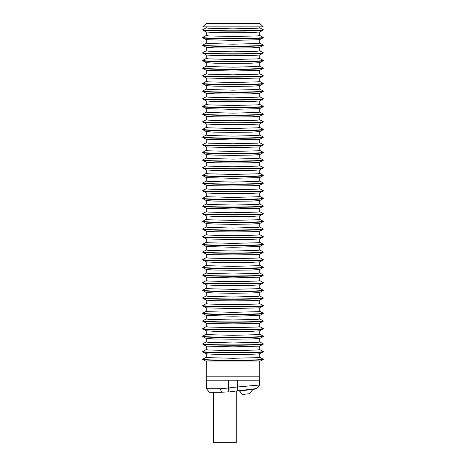 <?xml version="1.0" encoding="UTF-8"?>
<svg xmlns="http://www.w3.org/2000/svg" width="466" height="466" viewBox="0 0 466 466"><rect width="100%" height="100%" fill="white"/><g stroke="black" fill="none" stroke-linecap="round" stroke-linejoin="round"><path stroke-width="0.7" d="M247.9 389.99L240.072 390.852L252.904 389.436L249.31 393.723L242.419 394.457L239.635 391.143L240.066 390.654M242.419 394.457L239.46 390.718L237.293 390.951L237.316 386.996L259.603 385.003L259.713 376.167L206.287 376.167L259.713 376.167L259.713 361.045M239.46 390.683L256.317 388.918L248.011 389.978M206.473 388.737L220.366 388.714L228.625 387.997L228.427 380.204L206.287 380.204L206.473 388.737L209.461 392.296L220.401 392.296L213.195 392.296L213.597 392.296L213.597 442.7L236.274 442.7L236.274 391.061L236.658 391.021L235.988 391.091M228.625 387.997L233 387.368L233 380.204L259.713 380.198M230.35 391.69L233.029 391.405L233 387.368L237.398 386.99L237.573 380.204M231.695 391.551L256.609 388.574L259.603 385.003L258.228 385.12M255.164 388.755L253.551 388.953M228.427 380.204L233 380.204M234.573 391.242L233.21 391.388M220.401 392.296L228.969 391.842L220.401 392.296M228.742 391.865L228.701 387.986M256.317 388.918L256.609 388.574M259.713 27.809L263.179 29.684A30.243 1.054 180 0 1 263.243 29.754L263.243 30.057A30.243 1.054 180 0 1 263.179 30.127A30.243 1.054 180 0 1 233 31.111A30.243 1.054 180 0 1 202.821 30.127A30.243 1.054 180 0 1 202.757 30.057L202.757 29.754A30.243 1.054 180 0 1 202.821 29.684L206.287 27.809M202.821 30.127L206.327 32.02L214.622 32.544L233 32.754L251.378 32.544L259.673 32.02L263.179 30.127M263.243 29.754A30.243 1.054 180 0 1 233 30.808A30.243 1.054 180 0 1 202.757 29.754M259.713 35.474L263.179 37.35A30.243 1.054 180 0 1 263.243 37.414L263.243 37.717A30.243 1.054 180 0 1 263.179 37.787A30.243 1.054 180 0 1 233 38.771A30.243 1.054 180 0 1 202.821 37.787A30.243 1.054 180 0 1 202.757 37.717L202.757 37.414A30.243 1.054 180 0 1 202.821 37.35L206.287 35.474M202.821 37.787L206.327 39.686L233 40.42L259.673 39.686L263.179 37.787M263.243 37.414A30.243 1.054 180 0 1 233 38.474A30.243 1.054 180 0 1 202.757 37.414M259.713 32.003L259.713 35.509L257.681 35.894L233 36.523L208.319 35.894L206.287 35.509L206.287 32.003M259.713 43.134L263.179 45.01A30.243 1.054 180 0 1 263.243 45.08L263.243 45.377A30.243 1.054 180 0 1 263.179 45.447A30.243 1.054 180 0 1 233 46.437A30.243 1.054 180 0 1 202.821 45.447A30.243 1.054 180 0 1 202.757 45.377L202.757 45.08A30.243 1.054 180 0 1 202.821 45.01L206.287 43.134M202.821 45.447L206.327 47.346L214.622 47.87L233 48.08L251.378 47.87L259.673 47.346L263.179 45.447M263.243 45.08A30.243 1.054 180 0 1 233 46.134A30.243 1.054 180 0 1 202.757 45.08M259.713 39.662L259.713 43.169L257.681 43.554L233 44.183L208.319 43.554L206.287 43.169L206.287 39.662M259.713 50.794L263.179 52.67A30.243 1.054 180 0 1 263.243 52.74L263.243 53.042A30.243 1.054 180 0 1 263.179 53.107A30.243 1.054 180 0 1 233 54.097A30.243 1.054 180 0 1 202.821 53.107A30.243 1.054 180 0 1 202.757 53.042L202.757 52.74A30.243 1.054 180 0 1 202.821 52.67L206.287 50.794M202.821 53.107L206.327 55.005L214.622 55.53L233 55.739L251.378 55.53L259.673 55.005L263.179 53.107M263.243 52.74A30.243 1.054 180 0 1 233 53.794A30.243 1.054 180 0 1 202.757 52.74M259.713 47.322L259.713 50.829L257.681 51.213L233 51.843L208.319 51.213L206.287 50.829L206.287 47.322M259.713 58.454L263.179 60.33A30.243 1.054 180 0 1 263.243 60.399L263.243 60.702A30.243 1.054 180 0 1 263.179 60.772A30.243 1.054 180 0 1 233 61.757A30.243 1.054 180 0 1 202.821 60.772A30.243 1.054 180 0 1 202.757 60.702L202.757 60.399A30.243 1.054 180 0 1 202.821 60.33L206.287 58.454M202.821 60.772L206.327 62.665L214.622 63.19L233 63.399L251.378 63.19L259.673 62.665L263.179 60.772M263.243 60.399A30.243 1.054 180 0 1 233 61.454A30.243 1.054 180 0 1 202.757 60.399M259.713 54.982L259.713 58.489L257.681 58.879L233 59.508L208.319 58.879L206.287 58.489L206.287 54.982M259.713 66.114L263.179 67.995A30.243 1.054 180 0 1 263.243 68.059L263.243 68.362A30.243 1.054 180 0 1 263.179 68.432A30.243 1.054 180 0 1 233 69.417A30.243 1.054 180 0 1 202.821 68.432A30.243 1.054 180 0 1 202.757 68.362L202.757 68.059A30.243 1.054 180 0 1 202.821 67.995L206.287 66.114M202.821 68.432L206.327 70.331L233 71.065L259.673 70.331L263.179 68.432M263.243 68.059A30.243 1.054 180 0 1 233 69.114A30.243 1.054 180 0 1 202.757 68.059M259.713 62.648L259.713 66.149L257.681 66.539L233 67.168L208.319 66.539L206.287 66.149L206.287 62.648M259.713 73.779L263.179 75.655A30.243 1.054 180 0 1 263.243 75.719L263.243 76.022A30.243 1.054 180 0 1 263.179 76.092A30.243 1.054 180 0 1 233 77.082A30.243 1.054 180 0 1 202.821 76.092A30.243 1.054 180 0 1 202.757 76.022L202.757 75.719A30.243 1.054 180 0 1 202.821 75.655L206.287 73.779M202.821 76.092L206.327 77.991L233 78.725L259.673 77.991L263.179 76.092M263.243 75.719A30.243 1.054 180 0 1 233 76.779A30.243 1.054 180 0 1 202.757 75.719M259.713 70.308L259.713 73.814L257.681 74.199L233 74.828L208.319 74.199L206.287 73.814L206.287 70.308M259.713 81.439L263.179 83.315A30.243 1.054 180 0 1 263.243 83.385L263.243 83.688A30.243 1.054 180 0 1 263.179 83.752A30.243 1.054 180 0 1 233 84.742A30.243 1.054 180 0 1 202.821 83.752A30.243 1.054 180 0 1 202.757 83.688L202.757 83.385A30.243 1.054 180 0 1 202.821 83.315L206.287 81.439M202.821 83.752L206.327 85.651L214.622 86.175L233 86.385L251.378 86.175L259.673 85.651L263.179 83.752M263.243 83.385A30.243 1.054 180 0 1 233 84.439A30.243 1.054 180 0 1 202.757 83.385M259.713 77.968L259.713 81.474L257.681 81.859L233 82.488L208.319 81.859L206.287 81.474L206.287 77.968M259.713 89.099L263.179 90.975A30.243 1.054 180 0 1 263.243 91.045L263.243 91.348A30.243 1.054 180 0 1 263.179 91.412A30.243 1.054 180 0 1 233 92.402A30.243 1.054 180 0 1 202.821 91.412A30.243 1.054 180 0 1 202.757 91.348L202.757 91.045A30.243 1.054 180 0 1 202.821 90.975L206.287 89.099M202.821 91.412L206.327 93.311L214.622 93.835L233 94.045L251.378 93.835L259.673 93.311L263.179 91.412M263.243 91.045A30.243 1.054 180 0 1 233 92.099A30.243 1.054 180 0 1 202.757 91.045M259.713 85.627L259.713 89.134L257.681 89.519L233 90.154L208.319 89.519L206.287 89.134L206.287 85.627M259.713 96.759L263.179 98.635A30.243 1.054 180 0 1 263.243 98.705L263.243 99.008A30.243 1.054 180 0 1 263.179 99.077A30.243 1.054 180 0 1 233 100.062A30.243 1.054 180 0 1 202.821 99.077A30.243 1.054 180 0 1 202.757 99.008L202.757 98.705A30.243 1.054 180 0 1 202.821 98.635L206.287 96.759M202.821 99.077L206.327 100.971L214.622 101.495L233 101.71L251.378 101.495L259.673 100.971L263.179 99.077M263.243 98.705A30.243 1.054 180 0 1 233 99.759A30.243 1.054 180 0 1 202.757 98.705M259.713 93.293L259.713 96.794L257.681 97.184L233 97.813L208.319 97.184L206.287 96.794L206.287 93.293M259.713 104.425L263.179 106.3A30.243 1.054 180 0 1 263.243 106.365L263.243 106.667A30.243 1.054 180 0 1 263.179 106.737A30.243 1.054 180 0 1 233 107.722A30.243 1.054 180 0 1 202.821 106.737A30.243 1.054 180 0 1 202.757 106.667L202.757 106.365A30.243 1.054 180 0 1 202.821 106.3L206.287 104.425M202.821 106.737L206.327 108.636L233 109.37L259.673 108.636L263.179 106.737M263.243 106.365A30.243 1.054 180 0 1 233 107.425A30.243 1.054 180 0 1 202.757 106.365M259.713 100.953L259.713 104.46L257.681 104.844L233 105.473L208.319 104.844L206.287 104.46L206.287 100.953M259.713 112.085L263.179 113.96A30.243 1.054 180 0 1 263.243 114.03L263.243 114.327A30.243 1.054 180 0 1 263.179 114.397A30.243 1.054 180 0 1 233 115.387A30.243 1.054 180 0 1 202.821 114.397A30.243 1.054 180 0 1 202.757 114.327L202.757 114.03A30.243 1.054 180 0 1 202.821 113.96L206.287 112.085M202.821 114.397L206.327 116.296L214.622 116.82L233 117.03L251.378 116.82L259.673 116.296L263.179 114.397M263.243 114.03A30.243 1.054 180 0 1 233 115.085A30.243 1.054 180 0 1 202.757 114.03M259.713 108.613L259.713 112.12L257.681 112.504L233 113.133L208.319 112.504L206.287 112.12L206.287 108.613M259.713 119.745L263.179 121.62A30.243 1.054 180 0 1 263.243 121.69L263.243 121.993A30.243 1.054 180 0 1 263.179 122.057A30.243 1.054 180 0 1 233 123.047A30.243 1.054 180 0 1 202.821 122.057A30.243 1.054 180 0 1 202.757 121.993L202.757 121.69A30.243 1.054 180 0 1 202.821 121.62L206.287 119.745M202.821 122.057L206.327 123.956L214.622 124.48L233 124.69L251.378 124.48L259.673 123.956L263.179 122.057M263.243 121.69A30.243 1.054 180 0 1 233 122.744A30.243 1.054 180 0 1 202.757 121.69M259.713 116.273L259.713 119.779L257.681 120.164L233 120.793L208.319 120.164L206.287 119.779L206.287 116.273M259.713 127.404L263.179 129.28A30.243 1.054 180 0 1 263.243 129.35L263.243 129.653A30.243 1.054 180 0 1 263.179 129.723A30.243 1.054 180 0 1 233 130.707A30.243 1.054 180 0 1 202.821 129.723A30.243 1.054 180 0 1 202.757 129.653L202.757 129.35A30.243 1.054 180 0 1 202.821 129.28L206.287 127.404M202.821 129.723L206.327 131.616L214.622 132.14L233 132.35L251.378 132.14L259.673 131.616L263.179 129.723M263.243 129.35A30.243 1.054 180 0 1 233 130.404A30.243 1.054 180 0 1 202.757 129.35M259.713 123.933L259.713 127.439L257.681 127.83L233 128.459L208.319 127.83L206.287 127.439L206.287 123.933M259.713 135.07L263.179 136.946A30.243 1.054 180 0 1 263.243 137.01L263.243 137.313A30.243 1.054 180 0 1 263.179 137.383A30.243 1.054 180 0 1 233 138.367A30.243 1.054 180 0 1 202.821 137.383A30.243 1.054 180 0 1 202.757 137.313L202.757 137.01A30.243 1.054 180 0 1 202.821 136.946L206.287 135.07M202.821 137.383L206.327 139.282L233 140.016L259.673 139.282L263.179 137.383M263.243 137.01A30.243 1.054 180 0 1 233 138.064A30.243 1.054 180 0 1 202.757 137.01M259.713 131.598L259.713 135.105L257.681 135.489L233 136.119L208.319 135.489L206.287 135.105L206.287 131.598M259.713 142.73L263.179 144.606A30.243 1.054 180 0 1 263.243 144.676L263.243 144.973A30.243 1.054 180 0 1 263.179 145.043A30.243 1.054 180 0 1 233 146.033A30.243 1.054 180 0 1 202.821 145.043A30.243 1.054 180 0 1 202.757 144.973L202.757 144.676A30.243 1.054 180 0 1 202.821 144.606L206.287 142.73M202.821 145.043L206.327 146.941L233 147.675L259.673 146.941L263.179 145.043M263.243 144.676A30.243 1.054 180 0 1 233 145.73A30.243 1.054 180 0 1 202.757 144.676M259.713 139.258L259.713 142.765L257.681 143.149L233 143.778L208.319 143.149L206.287 142.765L206.287 139.258M259.713 150.39L263.179 152.266A30.243 1.054 180 0 1 263.243 152.335L263.243 152.638A30.243 1.054 180 0 1 263.179 152.702A30.243 1.054 180 0 1 233 153.693A30.243 1.054 180 0 1 202.821 152.702A30.243 1.054 180 0 1 202.757 152.638L202.757 152.335A30.243 1.054 180 0 1 202.821 152.266L206.287 150.39M202.821 152.702L206.327 154.601L214.622 155.126L233 155.335L251.378 155.126L259.673 154.601L263.179 152.702M263.243 152.335A30.243 1.054 180 0 1 233 153.39A30.243 1.054 180 0 1 202.757 152.335M259.713 146.918L259.713 150.425L257.681 150.809L233 151.438L208.319 150.809L206.287 150.425L206.287 146.918M259.713 158.05L263.179 159.925A30.243 1.054 180 0 1 263.243 159.995L263.243 160.298A30.243 1.054 180 0 1 263.179 160.368A30.243 1.054 180 0 1 233 161.352A30.243 1.054 180 0 1 202.821 160.368A30.243 1.054 180 0 1 202.757 160.298L202.757 159.995A30.243 1.054 180 0 1 202.821 159.925L206.287 158.05M202.821 160.368L206.327 162.261L214.622 162.785L233 162.995L251.378 162.785L259.673 162.261L263.179 160.368M263.243 159.995A30.243 1.054 180 0 1 233 161.05A30.243 1.054 180 0 1 202.757 159.995M259.713 154.578L259.713 158.085L257.681 158.469L233 159.104L208.319 158.469L206.287 158.085L206.287 154.578M259.713 165.71L263.179 167.591A30.243 1.054 180 0 1 263.243 167.655L263.243 167.958A30.243 1.054 180 0 1 263.179 168.028A30.243 1.054 180 0 1 233 169.012A30.243 1.054 180 0 1 202.821 168.028A30.243 1.054 180 0 1 202.757 167.958L202.757 167.655A30.243 1.054 180 0 1 202.821 167.591L206.287 165.71M202.821 168.028L206.327 169.921L214.622 170.445L233 170.661L251.378 170.445L259.673 169.921L263.179 168.028M263.243 167.655A30.243 1.054 180 0 1 233 168.709A30.243 1.054 180 0 1 202.757 167.655M259.713 162.244L259.713 165.745L257.681 166.135L233 166.764L208.319 166.135L206.287 165.745L206.287 162.244M259.713 173.375L263.179 175.251A30.243 1.054 180 0 1 263.243 175.315L263.243 175.618A30.243 1.054 180 0 1 263.179 175.688A30.243 1.054 180 0 1 233 176.672A30.243 1.054 180 0 1 202.821 175.688A30.243 1.054 180 0 1 202.757 175.618L202.757 175.315A30.243 1.054 180 0 1 202.821 175.251L206.287 173.375M202.821 175.688L206.327 177.587L233 178.321L259.673 177.587L263.179 175.688M263.243 175.315A30.243 1.054 180 0 1 233 176.375A30.243 1.054 180 0 1 202.757 175.315M259.713 169.904L259.713 173.41L257.681 173.795L233 174.424L208.319 173.795L206.287 173.41L206.287 169.904M259.713 181.035L263.179 182.911A30.243 1.054 180 0 1 263.243 182.981L263.243 183.284A30.243 1.054 180 0 1 263.179 183.348A30.243 1.054 180 0 1 233 184.338A30.243 1.054 180 0 1 202.821 183.348A30.243 1.054 180 0 1 202.757 183.284L202.757 182.981A30.243 1.054 180 0 1 202.821 182.911L206.287 181.035M202.821 183.348L206.327 185.247L214.622 185.771L233 185.981L251.378 185.771L259.673 185.247L263.179 183.348M263.243 182.981A30.243 1.054 180 0 1 233 184.035A30.243 1.054 180 0 1 202.757 182.981M259.713 177.563L259.713 181.07L257.681 181.455L233 182.084L208.319 181.455L206.287 181.07L206.287 177.563M259.713 188.695L263.179 190.571A30.243 1.054 180 0 1 263.243 190.641L263.243 190.944A30.243 1.054 180 0 1 263.179 191.008A30.243 1.054 180 0 1 233 191.998A30.243 1.054 180 0 1 202.821 191.008A30.243 1.054 180 0 1 202.757 190.944L202.757 190.641A30.243 1.054 180 0 1 202.821 190.571L206.287 188.695M202.821 191.008L206.327 192.907L214.622 193.431L233 193.64L251.378 193.431L259.673 192.907L263.179 191.008M263.243 190.641A30.243 1.054 180 0 1 233 191.695A30.243 1.054 180 0 1 202.757 190.641M259.713 185.223L259.713 188.73L257.681 189.114L233 189.744L208.319 189.114L206.287 188.73L206.287 185.223M259.713 196.355L263.179 198.231A30.243 1.054 180 0 1 263.243 198.3L263.243 198.603A30.243 1.054 180 0 1 263.179 198.673A30.243 1.054 180 0 1 233 199.658A30.243 1.054 180 0 1 202.821 198.673A30.243 1.054 180 0 1 202.757 198.603L202.757 198.3A30.243 1.054 180 0 1 202.821 198.231L206.287 196.355M202.821 198.673L206.327 200.566L214.622 201.091L233 201.3L251.378 201.091L259.673 200.566L263.179 198.673M263.243 198.3A30.243 1.054 180 0 1 233 199.355A30.243 1.054 180 0 1 202.757 198.3M259.713 192.889L259.713 196.39L257.681 196.78L233 197.409L208.319 196.78L206.287 196.39L206.287 192.889M259.713 204.021L263.179 205.896A30.243 1.054 180 0 1 263.243 205.96L263.243 206.263A30.243 1.054 180 0 1 263.179 206.333A30.243 1.054 180 0 1 233 207.318A30.243 1.054 180 0 1 202.821 206.333A30.243 1.054 180 0 1 202.757 206.263L202.757 205.96A30.243 1.054 180 0 1 202.821 205.896L206.287 204.021M202.821 206.333L206.327 208.232L233 208.966L259.673 208.232L263.179 206.333M263.243 205.96A30.243 1.054 180 0 1 233 207.02A30.243 1.054 180 0 1 202.757 205.96M259.713 200.549L259.713 204.056L257.681 204.44L233 205.069L208.319 204.44L206.287 204.056L206.287 200.549M259.713 211.68L263.179 213.556A30.243 1.054 180 0 1 263.243 213.626L263.243 213.923A30.243 1.054 180 0 1 263.179 213.993A30.243 1.054 180 0 1 233 214.983A30.243 1.054 180 0 1 202.821 213.993A30.243 1.054 180 0 1 202.757 213.923L202.757 213.626A30.243 1.054 180 0 1 202.821 213.556L206.287 211.68M202.821 213.993L206.327 215.892L214.622 216.416L233 216.626L251.378 216.416L259.673 215.892L263.179 213.993M263.243 213.626A30.243 1.054 180 0 1 233 214.68A30.243 1.054 180 0 1 202.757 213.626M259.713 208.209L259.713 211.715L257.681 212.1L233 212.729L208.319 212.1L206.287 211.715L206.287 208.209M259.713 219.34L263.179 221.216A30.243 1.054 180 0 1 263.243 221.286L263.243 221.589A30.243 1.054 180 0 1 263.179 221.653A30.243 1.054 180 0 1 233 222.643A30.243 1.054 180 0 1 202.821 221.653A30.243 1.054 180 0 1 202.757 221.589L202.757 221.286A30.243 1.054 180 0 1 202.821 221.216L206.287 219.34M202.821 221.653L206.327 223.552L214.622 224.076L233 224.286L251.378 224.076L259.673 223.552L263.179 221.653M263.243 221.286A30.243 1.054 180 0 1 233 222.34A30.243 1.054 180 0 1 202.757 221.286M259.713 215.869L259.713 219.375L257.681 219.76L233 220.389L208.319 219.76L206.287 219.375L206.287 215.869M259.713 227L263.179 228.876A30.243 1.054 180 0 1 263.243 228.946L263.243 229.249A30.243 1.054 180 0 1 263.179 229.319A30.243 1.054 180 0 1 233 230.303A30.243 1.054 180 0 1 202.821 229.319A30.243 1.054 180 0 1 202.757 229.249L202.757 228.946A30.243 1.054 180 0 1 202.821 228.876L206.287 227M202.821 229.319L206.327 231.212L214.622 231.736L233 231.946L251.378 231.736L259.673 231.212L263.179 229.319M263.243 228.946A30.243 1.054 180 0 1 233 230A30.243 1.054 180 0 1 202.757 228.946M259.713 223.529L259.713 227.035L257.681 227.425L233 228.055L208.319 227.425L206.287 227.035L206.287 223.529M259.713 234.66L263.179 236.542A30.243 1.054 180 0 1 263.243 236.606L263.243 236.909A30.243 1.054 180 0 1 263.179 236.978A30.243 1.054 180 0 1 233 237.963A30.243 1.054 180 0 1 202.821 236.978A30.243 1.054 180 0 1 202.757 236.909L202.757 236.606A30.243 1.054 180 0 1 202.821 236.542L206.287 234.66M202.821 236.978L206.327 238.877L233 239.611L251.378 239.396L259.673 238.872L263.179 236.978M263.243 236.606A30.243 1.054 180 0 1 233 237.66A30.243 1.054 180 0 1 202.757 236.606M259.713 231.194L259.713 234.695L257.681 235.085L233 235.714L208.319 235.085L206.287 234.695L206.287 231.194M259.713 242.326L263.179 244.201A30.243 1.054 180 0 1 263.243 244.266L263.243 244.568A30.243 1.054 180 0 1 263.179 244.638A30.243 1.054 180 0 1 233 245.629A30.243 1.054 180 0 1 202.821 244.638A30.243 1.054 180 0 1 202.757 244.568L202.757 244.266A30.243 1.054 180 0 1 202.821 244.201L206.287 242.326M202.821 244.638L206.327 246.537L233 247.271L259.673 246.537L263.179 244.638M263.243 244.266A30.243 1.054 180 0 1 233 245.326A30.243 1.054 180 0 1 202.757 244.266M259.713 238.854L259.713 242.361L257.681 242.745L233 243.374L208.319 242.745L206.287 242.361L206.287 238.854M259.713 249.986L263.179 251.861A30.243 1.054 180 0 1 263.243 251.931L263.243 252.234A30.243 1.054 180 0 1 263.179 252.298A30.243 1.054 180 0 1 233 253.288A30.243 1.054 180 0 1 202.821 252.298A30.243 1.054 180 0 1 202.757 252.234L202.757 251.931A30.243 1.054 180 0 1 202.821 251.861L206.287 249.986M202.821 252.298L206.327 254.197L214.622 254.721L233 254.931L251.378 254.721L259.673 254.197L263.179 252.298M263.243 251.931A30.243 1.054 180 0 1 233 252.986A30.243 1.054 180 0 1 202.757 251.931M259.713 246.514L259.713 250.021L257.681 250.405L233 251.034L208.319 250.405L206.287 250.021L206.287 246.514M259.713 257.646L263.179 259.521A30.243 1.054 180 0 1 263.243 259.591L263.243 259.894A30.243 1.054 180 0 1 263.179 259.958A30.243 1.054 180 0 1 233 260.948A30.243 1.054 180 0 1 202.821 259.958A30.243 1.054 180 0 1 202.757 259.894L202.757 259.591A30.243 1.054 180 0 1 202.821 259.521L206.287 257.646M202.821 259.958L206.327 261.857L214.622 262.381L233 262.591L251.378 262.381L259.673 261.857L263.179 259.958M263.243 259.591A30.243 1.054 180 0 1 233 260.645A30.243 1.054 180 0 1 202.757 259.591M259.713 254.174L259.713 257.681L257.681 258.065L233 258.7L208.319 258.065L206.287 257.681L206.287 254.174M259.713 265.305L263.179 267.181A30.243 1.054 180 0 1 263.243 267.251L263.243 267.554A30.243 1.054 180 0 1 263.179 267.624A30.243 1.054 180 0 1 233 268.608A30.243 1.054 180 0 1 202.821 267.624A30.243 1.054 180 0 1 202.757 267.554L202.757 267.251A30.243 1.054 180 0 1 202.821 267.181L206.287 265.305M202.821 267.624L206.327 269.517L214.622 270.041L233 270.251L251.378 270.041L259.673 269.517L263.179 267.624M263.243 267.251A30.243 1.054 180 0 1 233 268.305A30.243 1.054 180 0 1 202.757 267.251M259.713 261.84L259.713 265.34L257.681 265.731L233 266.36L208.319 265.731L206.287 265.34L206.287 261.84M259.713 272.971L263.179 274.847A30.243 1.054 180 0 1 263.243 274.911L263.243 275.214A30.243 1.054 180 0 1 263.179 275.284A30.243 1.054 180 0 1 233 276.268A30.243 1.054 180 0 1 202.821 275.284A30.243 1.054 180 0 1 202.757 275.214L202.757 274.911A30.243 1.054 180 0 1 202.821 274.847L206.287 272.971M202.821 275.284L206.327 277.183L233 277.917L259.673 277.183L263.179 275.284M263.243 274.911A30.243 1.054 180 0 1 233 275.971A30.243 1.054 180 0 1 202.757 274.911M259.713 269.499L259.713 273.006L257.681 273.391L233 274.02L208.319 273.391L206.287 273.006L206.287 269.499M259.713 280.631L263.179 282.507A30.243 1.054 180 0 1 263.243 282.577L263.243 282.874A30.243 1.054 180 0 1 263.179 282.944A30.243 1.054 180 0 1 233 283.934A30.243 1.054 180 0 1 202.821 282.944A30.243 1.054 180 0 1 202.757 282.874L202.757 282.577A30.243 1.054 180 0 1 202.821 282.507L206.287 280.631M202.821 282.944L206.327 284.843L214.622 285.367L233 285.576L251.378 285.367L259.673 284.843L263.179 282.944M263.243 282.577A30.243 1.054 180 0 1 233 283.631A30.243 1.054 180 0 1 202.757 282.577M259.713 277.159L259.713 280.666L257.681 281.05L233 281.68L208.319 281.05L206.287 280.666L206.287 277.159M259.713 288.291L263.179 290.167A30.243 1.054 180 0 1 263.243 290.236L263.243 290.539A30.243 1.054 180 0 1 263.179 290.603A30.243 1.054 180 0 1 233 291.594A30.243 1.054 180 0 1 202.821 290.603A30.243 1.054 180 0 1 202.757 290.539L202.757 290.236A30.243 1.054 180 0 1 202.821 290.167L206.287 288.291M202.821 290.603L206.327 292.502L214.622 293.027L233 293.236L251.378 293.027L259.673 292.502L263.179 290.603M263.243 290.236A30.243 1.054 180 0 1 233 291.291A30.243 1.054 180 0 1 202.757 290.236M259.713 284.819L259.713 288.326L257.681 288.71L233 289.339L208.319 288.71L206.287 288.326L206.287 284.819M259.713 295.951L263.179 297.826A30.243 1.054 180 0 1 263.243 297.896L263.243 298.199A30.243 1.054 180 0 1 263.179 298.269A30.243 1.054 180 0 1 233 299.254A30.243 1.054 180 0 1 202.821 298.269A30.243 1.054 180 0 1 202.757 298.199L202.757 297.896A30.243 1.054 180 0 1 202.821 297.826L206.287 295.951M202.821 298.269L206.327 300.162L214.622 300.687L233 300.896L251.378 300.687L259.673 300.162L263.179 298.269M263.243 297.896A30.243 1.054 180 0 1 233 298.951A30.243 1.054 180 0 1 202.757 297.896M259.713 292.479L259.713 295.986L257.681 296.376L233 297.005L208.319 296.376L206.287 295.986L206.287 292.479M259.713 303.616L263.179 305.492A30.243 1.054 180 0 1 263.243 305.556L263.243 305.859A30.243 1.054 180 0 1 263.179 305.929A30.243 1.054 180 0 1 233 306.913A30.243 1.054 180 0 1 202.821 305.929A30.243 1.054 180 0 1 202.757 305.859L202.757 305.556A30.243 1.054 180 0 1 202.821 305.492L206.287 303.616M202.821 305.929L206.327 307.828L233 308.562L259.673 307.828L263.179 305.929M263.243 305.556A30.243 1.054 180 0 1 233 306.611A30.243 1.054 180 0 1 202.757 305.556M259.713 300.145L259.713 303.646L257.681 304.036L233 304.665L208.319 304.036L206.287 303.646L206.287 300.145M259.713 311.276L263.179 313.152A30.243 1.054 180 0 1 263.243 313.216L263.243 313.519A30.243 1.054 180 0 1 263.179 313.589A30.243 1.054 180 0 1 233 314.579A30.243 1.054 180 0 1 202.821 313.589A30.243 1.054 180 0 1 202.757 313.519L202.757 313.216A30.243 1.054 180 0 1 202.821 313.152L206.287 311.276M202.821 313.589L206.327 315.488L233 316.222L259.673 315.488L263.179 313.589M263.243 313.216A30.243 1.054 180 0 1 233 314.276A30.243 1.054 180 0 1 202.757 313.216M259.713 307.805L259.713 311.311L257.681 311.696L233 312.325L208.319 311.696L206.287 311.311L206.287 307.805M259.713 318.936L263.179 320.812A30.243 1.054 180 0 1 263.243 320.882L263.243 321.185A30.243 1.054 180 0 1 263.179 321.249A30.243 1.054 180 0 1 233 322.239A30.243 1.054 180 0 1 202.821 321.249A30.243 1.054 180 0 1 202.757 321.185L202.757 320.882A30.243 1.054 180 0 1 202.821 320.812L206.287 318.936M202.821 321.249L206.327 323.148L214.622 323.672L233 323.882L251.378 323.672L259.673 323.148L263.179 321.249M263.243 320.882A30.243 1.054 180 0 1 233 321.936A30.243 1.054 180 0 1 202.757 320.882M259.713 315.465L259.713 318.971L257.681 319.356L233 319.985L208.319 319.356L206.287 318.971L206.287 315.465M259.713 326.596L263.179 328.472A30.243 1.054 180 0 1 263.243 328.542L263.243 328.845A30.243 1.054 180 0 1 263.179 328.909A30.243 1.054 180 0 1 233 329.899A30.243 1.054 180 0 1 202.821 328.909A30.243 1.054 180 0 1 202.757 328.845L202.757 328.542A30.243 1.054 180 0 1 202.821 328.472L206.287 326.596M202.821 328.909L206.327 330.808L214.622 331.332L233 331.542L251.378 331.332L259.673 330.808L263.179 328.909M263.243 328.542A30.243 1.054 180 0 1 233 329.596A30.243 1.054 180 0 1 202.757 328.542M259.713 323.124L259.713 326.631L257.681 327.015L233 327.65L208.319 327.015L206.287 326.631L206.287 323.124M259.713 334.256L263.179 336.137A30.243 1.054 180 0 1 263.243 336.202L263.243 336.504A30.243 1.054 180 0 1 263.179 336.574A30.243 1.054 180 0 1 233 337.559A30.243 1.054 180 0 1 202.821 336.574A30.243 1.054 180 0 1 202.757 336.504L202.757 336.202A30.243 1.054 180 0 1 202.821 336.137L206.287 334.256M202.821 336.574L206.327 338.467L214.622 338.992L233 339.207L251.378 338.992L259.673 338.467L263.179 336.574M263.243 336.202A30.243 1.054 180 0 1 233 337.256A30.243 1.054 180 0 1 202.757 336.202M259.713 330.79L259.713 334.291L257.681 334.681L233 335.31L208.319 334.681L206.287 334.291L206.287 330.79M259.713 341.922L263.179 343.797A30.243 1.054 180 0 1 263.243 343.861L263.243 344.164A30.243 1.054 180 0 1 263.179 344.234A30.243 1.054 180 0 1 233 345.219A30.243 1.054 180 0 1 202.821 344.234A30.243 1.054 180 0 1 202.757 344.164L202.757 343.861A30.243 1.054 180 0 1 202.821 343.797L206.287 341.922M202.821 344.234L206.327 346.133L233 346.867L259.673 346.133L263.179 344.234M263.243 343.861A30.243 1.054 180 0 1 233 344.922A30.243 1.054 180 0 1 202.757 343.861M259.713 338.45L259.713 341.957L257.681 342.341L233 342.97L208.319 342.341L206.287 341.957L206.287 338.45M259.713 349.582L263.179 351.457A30.243 1.054 180 0 1 263.243 351.527L263.243 351.83A30.243 1.054 180 0 1 263.179 351.894A30.243 1.054 180 0 1 233 352.884A30.243 1.054 180 0 1 202.821 351.894A30.243 1.054 180 0 1 202.757 351.83L202.757 351.527A30.243 1.054 180 0 1 202.821 351.457L206.287 349.582M202.821 351.894L206.327 353.793L214.622 354.317L233 354.527L251.378 354.317L259.673 353.793L263.179 351.894M263.243 351.527A30.243 1.054 180 0 1 233 352.581A30.243 1.054 180 0 1 202.757 351.527M259.713 346.11L259.713 349.617L257.681 350.001L233 350.63L208.319 350.001L206.287 349.617L206.287 346.11M259.713 357.241L263.179 359.117A30.243 1.054 180 0 1 263.243 359.187A30.243 1.054 180 0 1 233 360.241A30.243 1.054 180 0 1 202.757 359.187A30.243 1.054 180 0 1 202.821 359.117L206.287 357.241M263.243 359.187L263.243 359.49A30.243 1.054 180 0 1 263.179 359.554A30.243 1.054 180 0 1 233 360.544A30.243 1.054 180 0 1 202.821 359.554A30.243 1.054 180 0 1 202.757 359.49L202.757 359.187M259.713 353.77L259.713 357.276L257.681 357.661L233 358.29L208.319 357.661L206.287 357.276L206.287 353.77M202.821 359.554L205.576 361.045L260.424 361.045L263.179 359.554M259.713 26.877L259.713 27.843L257.681 28.234L233 28.863L208.319 28.234L206.287 27.843L206.287 26.877M259.713 23.352L263.243 26.877L202.757 26.877L206.287 23.352L259.713 23.352M257.448 23.352L208.552 23.352M229.004 391.836L228.963 387.945M221.496 392.29L220.366 388.714M206.287 380.198L206.287 361.045"/></g></svg>
